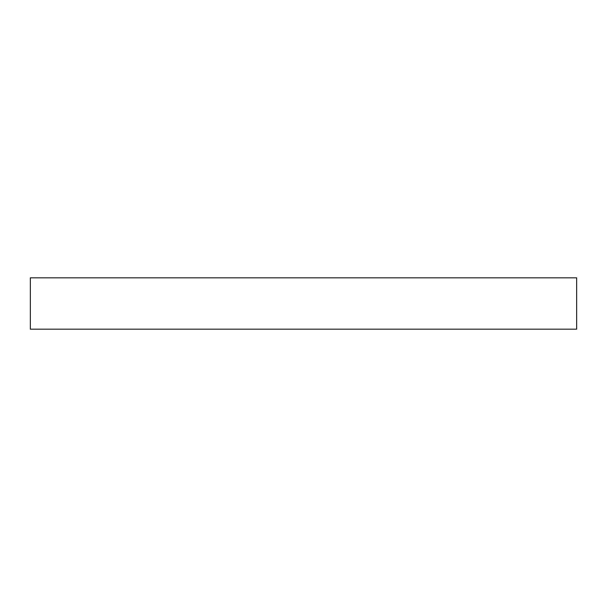 <?xml version="1.0" encoding="UTF-8"?>
<svg xmlns="http://www.w3.org/2000/svg" width="607" height="607" viewBox="0 0 607 607"><rect width="100%" height="100%" fill="white"/><g stroke="black" fill="none" stroke-linecap="round" stroke-linejoin="round"><path stroke-width="0.91" d="M30.35 277.824L30.35 329.176L576.65 329.176L576.65 277.824L30.35 277.824"/></g></svg>
